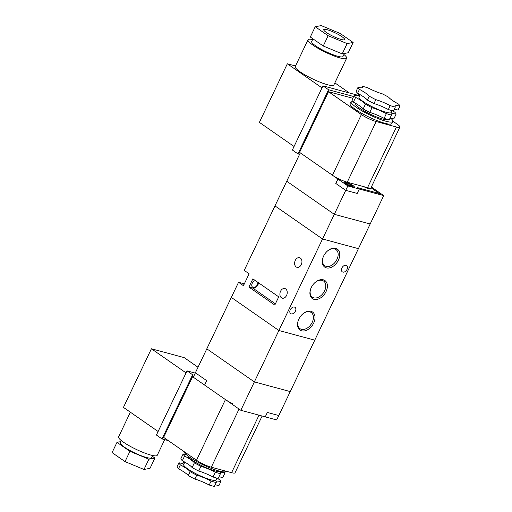 <?xml version="1.0" encoding="UTF-8"?>
<svg xmlns="http://www.w3.org/2000/svg" width="512" height="512" viewBox="0 0 512 512"><rect width="100%" height="100%" fill="white"/><g stroke="black" fill="none" stroke-linecap="round" stroke-linejoin="round"><path stroke-width="0.77" d="M371.347 187.002L383.718 195.61L370.182 223.987L334.304 214.317L286.746 181.235L274.976 205.907L322.534 238.989L334.304 214.317L370.182 223.987L358.413 248.666L322.534 238.989L274.976 205.907L244.23 270.381L249.12 273.786L243.437 285.709L238.541 282.304L231.328 297.421L278.886 330.502L322.534 238.989L358.413 248.666L314.765 340.173L278.886 330.502L231.328 297.421L206.81 348.826L254.362 381.907L290.246 391.584L254.362 381.907L206.81 348.826L195.379 372.787L206.714 380.666L204.602 385.088L240.826 410.285L276.678 419.949L278.784 415.533M345.203 183.437A5.786 1.005 25.5 0 0 350.771 186.304A5.786 1.005 25.5 0 0 354.323 186.976A5.786 1.005 25.5 0 0 353.005 185.542A5.786 1.005 25.5 0 0 347.437 182.669A5.786 1.005 25.5 0 0 343.885 181.997A5.786 1.005 25.5 0 0 345.203 183.437M363.757 186.65A5.786 1.005 25.5 0 0 370.611 188.838A5.786 1.005 25.5 0 0 370.182 188.102M352.922 185.517A5.67 0.986 25.5 0 0 347.469 182.707A5.67 0.986 25.5 0 0 343.987 182.048A5.67 0.986 25.5 0 0 345.28 183.456A5.67 0.986 25.5 0 0 350.739 186.272A5.67 0.986 25.5 0 0 354.221 186.931A5.67 0.986 25.5 0 0 352.922 185.517M368.275 187.853L369.357 188.608L365.965 187.245M367.002 187.968L367.366 187.622M366.816 187.84L366.97 187.52M346.822 184.23L346.886 183.443L344.934 182.918L350.733 186.118L351.322 185.536L353.274 186.061L351.174 184.602L350.534 185.984M351.322 185.536L353.069 186.752L350.733 186.118M348.858 184.87L349.222 184.077L351.174 184.602M349.222 184.077L347.475 182.861L345.133 182.227L346.886 183.443M346.835 184.237L347.475 182.861M359.302 189.024L357.197 193.446L345.728 190.355L335.802 183.45L345.728 190.349L357.165 193.434L359.277 189.011L357.178 187.552L379.251 193.51L370.989 187.757L379.283 193.517L357.21 187.565L359.302 189.024L383.718 195.61M335.802 183.45L337.907 179.027L300.282 152.858L286.746 181.235L334.304 214.317L345.728 190.355M337.907 179.027L339.789 179.341M363.853 186.675A5.67 0.986 25.5 0 0 370.502 188.787A5.67 0.986 25.5 0 0 370.125 188.102M359.277 189.011L347.84 185.933L345.728 190.349M347.84 185.933L337.939 179.04L335.827 183.462M337.939 179.04L339.814 179.354M391.526 115.014L389.267 119.744A23.136 4.019 -154.5 0 1 384.115 118.355A17.35 3.014 25.5 0 0 369.76 112.403A23.136 4.019 -154.5 0 1 363.181 108.922A17.35 3.014 25.5 0 0 359.635 105.882A17.35 3.014 25.5 0 0 353.389 102.112L355.642 97.382A17.35 3.014 -154.5 0 1 361.894 101.152A17.35 3.014 -154.5 0 1 365.44 104.192A23.136 4.019 -154.5 0 0 372.013 107.674A17.35 3.014 -154.5 0 1 386.374 113.626A23.136 4.019 -154.5 0 0 391.526 115.014A17.35 3.014 -154.5 0 1 391.354 114.106A17.35 3.014 -154.5 0 1 396.09 114.163A23.136 4.019 -154.5 0 0 394.662 112.07A17.35 3.014 -154.5 0 1 392.179 110.682M395.354 106.995L393.485 110.906A23.136 4.019 -154.5 0 1 388.333 109.517A17.35 3.014 25.5 0 0 373.978 103.558A23.136 4.019 -154.5 0 1 367.398 100.083A17.35 3.014 25.5 0 0 363.853 97.037A17.35 3.014 25.5 0 0 357.606 93.267L359.469 89.363A23.136 4.019 -154.5 0 1 358.042 87.27A17.35 3.014 25.5 0 0 362.778 87.328A17.35 3.014 25.5 0 0 362.605 86.413A23.136 4.019 -154.5 0 1 367.763 87.808A17.35 3.014 25.5 0 0 382.118 93.76A23.136 4.019 -154.5 0 1 388.698 97.242A17.35 3.014 25.5 0 0 398.49 104.051A23.136 4.019 -154.5 0 1 399.917 106.144A17.35 3.014 25.5 0 0 395.181 106.08A17.35 3.014 25.5 0 0 395.354 106.995A23.136 4.019 -154.5 0 1 390.195 105.606A17.35 3.014 25.5 0 0 375.84 99.654A23.136 4.019 -154.5 0 1 369.261 96.173A17.35 3.014 25.5 0 0 365.722 93.133A17.35 3.014 25.5 0 0 359.469 89.363M392.205 110.624L391.334 112.448A17.926 3.117 -154.5 0 1 380.326 110.362A17.926 3.117 -154.5 0 1 363.066 101.466A17.926 3.117 -154.5 0 1 358.97 97.005L360.09 94.656M387.917 119.45A17.926 3.117 -154.5 0 1 376.403 116.877A17.926 3.117 -154.5 0 1 359.827 108.256A17.926 3.117 -154.5 0 1 355.731 103.795L355.872 103.501M390.912 118.368A23.136 4.019 -154.5 0 1 392.8 121.472A23.136 4.019 -154.5 0 1 378.592 118.784A23.136 4.019 -154.5 0 1 356.314 107.309A23.136 4.019 -154.5 0 1 351.034 101.555A23.136 4.019 -154.5 0 1 352.384 100.934M392.8 121.472L391.821 123.526A23.136 4.019 -154.5 0 1 377.606 120.838A23.136 4.019 -154.5 0 1 355.334 109.363A23.136 4.019 -154.5 0 1 350.054 103.61L351.034 101.555M326.387 32.499A11.565 2.01 25.5 0 0 337.523 38.234A11.565 2.01 25.5 0 0 344.627 39.578A11.565 2.01 25.5 0 0 341.984 36.704A11.565 2.01 25.5 0 0 330.848 30.963A11.565 2.01 25.5 0 0 323.744 29.619A11.565 2.01 25.5 0 0 326.387 32.499M312.941 38.842L311.661 41.523A17.35 3.014 25.5 0 0 315.616 45.843A17.35 3.014 25.5 0 0 332.326 54.451A17.35 3.014 25.5 0 0 342.982 56.467L344.41 53.472M312.595 39.558A21.402 3.718 25.5 0 0 308.006 39.782L295.251 66.515A21.402 3.718 25.5 0 0 300.134 71.84A21.402 3.718 25.5 0 0 320.742 82.451A21.402 3.718 25.5 0 0 333.882 84.941L346.637 58.208A21.402 3.718 25.5 0 0 343.917 54.502M308.006 39.782A21.402 3.718 25.5 0 0 312.89 45.107A21.402 3.718 25.5 0 0 333.491 55.718A21.402 3.718 25.5 0 0 346.637 58.208M369.76 112.403L372.013 107.674M363.181 108.922L365.44 104.192M373.978 103.558L375.84 99.654M367.398 100.083L369.261 96.173M384.115 118.355L386.374 113.626M388.333 109.517L390.195 105.606M389.92 118.387A17.35 3.014 25.5 0 1 393.83 118.893L396.09 114.163M394.138 109.549A17.35 3.014 25.5 0 1 398.048 110.048L399.917 106.144M358.138 95.795L358.784 94.438A23.136 4.019 -154.5 0 1 360.064 94.714M361.958 87.77L362.605 86.413M352.806 98.253L328.518 91.706L361.389 114.573A11.565 2.01 25.5 0 0 376.179 121.536L396.461 127.008A11.565 2.01 25.5 0 0 399.91 127.123A11.565 2.01 25.5 0 0 397.267 124.243L392.87 121.184M353.152 42.47L340.211 33.472L321.248 25.6L315.219 26.733L328.154 35.731L347.123 43.597L353.152 42.47L348.25 52.749L342.221 53.882L347.123 43.597M315.219 26.733L310.317 37.011L323.251 46.01L342.221 53.882M299.578 154.342L297.971 153.907L292.378 150.016L322.976 85.856L358.33 95.386M328.518 91.706L299.584 152.371L332.454 175.232A11.565 2.01 25.5 0 0 347.245 182.202L367.526 187.667A11.565 2.01 25.5 0 0 370.976 187.782L399.91 127.123M297.971 153.907L328.57 89.747L353.638 96.506M322.976 85.856L328.57 89.747M294.054 146.49L259.392 122.381L287.347 63.77L295.514 65.971M287.347 63.77L322.01 87.885M334.867 82.874L349.402 92.979M323.251 46.01L328.154 35.731M353.389 102.112A23.136 4.019 -154.5 0 1 351.962 100.019L354.221 95.29A23.136 4.019 -154.5 0 0 355.642 97.382M358.784 94.438A17.35 3.014 -154.5 0 1 358.95 95.347A17.35 3.014 -154.5 0 1 354.221 95.29M357.606 93.267A23.136 4.019 -154.5 0 1 356.179 91.181L358.042 87.27M184.813 462.138L183.693 464.486A17.926 3.117 25.5 0 0 187.789 468.941A17.926 3.117 25.5 0 0 205.05 477.837A17.926 3.117 25.5 0 0 216.058 479.923L216.928 478.099M187.859 455.923A17.926 3.117 25.5 0 0 192.006 460.102A17.926 3.117 25.5 0 0 208.576 468.723A17.926 3.117 25.5 0 0 220.096 471.296M184.122 451.635A23.136 4.019 25.5 0 0 189.472 457.101A23.136 4.019 25.5 0 0 211.75 468.576A23.136 4.019 25.5 0 0 225.958 471.264L225.997 471.181M152.64 455.514L151.616 457.664A17.35 3.014 -154.5 0 1 140.96 455.648A17.35 3.014 -154.5 0 1 124.256 447.04A17.35 3.014 -154.5 0 1 120.294 442.726L121.318 440.576M164.698 439.642L157.235 455.296A21.402 3.718 -154.5 0 1 144.09 452.806A21.402 3.718 -154.5 0 1 123.488 442.195A21.402 3.718 -154.5 0 1 118.605 436.87L130.368 412.205M186.08 454.451A17.35 3.014 -154.5 0 1 183.162 453.926A23.136 4.019 25.5 0 0 184.582 456.013A17.35 3.014 -154.5 0 1 194.381 462.829A23.136 4.019 25.5 0 0 200.954 466.304A17.35 3.014 -154.5 0 1 215.315 472.262A23.136 4.019 25.5 0 0 220.467 473.651A17.35 3.014 -154.5 0 1 220.294 472.736A17.35 3.014 -154.5 0 1 225.03 472.794A23.136 4.019 25.5 0 0 224.608 471.885M225.03 472.794L222.771 477.523A17.35 3.014 25.5 0 0 218.854 477.024M184.787 462.189A23.136 4.019 25.5 0 0 183.507 461.914A17.35 3.014 -154.5 0 1 183.674 462.829A17.35 3.014 -154.5 0 1 178.944 462.765A23.136 4.019 25.5 0 0 180.365 464.858A17.35 3.014 -154.5 0 1 190.157 471.667A23.136 4.019 25.5 0 0 196.736 475.149A17.35 3.014 -154.5 0 1 211.098 481.101A23.136 4.019 25.5 0 0 216.25 482.496A17.35 3.014 -154.5 0 1 216.077 481.581A17.35 3.014 -154.5 0 1 220.813 481.638A23.136 4.019 25.5 0 0 219.386 479.546A17.35 3.014 -154.5 0 1 216.902 478.157M220.813 481.638L218.95 485.542A17.35 3.014 -154.5 0 0 215.034 485.043M215.315 472.262L213.056 476.992A23.136 4.019 25.5 0 0 218.208 478.381L220.467 473.651M211.098 481.101L209.229 485.011A23.136 4.019 25.5 0 0 214.387 486.4L216.25 482.496M194.381 462.829L192.122 467.558A23.136 4.019 25.5 0 0 198.701 471.034L200.954 466.304M190.157 471.667L188.294 475.578A23.136 4.019 25.5 0 0 194.874 479.053A17.35 3.014 -154.5 0 1 209.229 485.011M196.736 475.149L194.874 479.053M183.162 453.926L180.902 458.656A23.136 4.019 25.5 0 0 182.33 460.742L184.582 456.013M178.944 462.765L177.082 466.675A23.136 4.019 25.5 0 0 178.502 468.762A17.35 3.014 -154.5 0 1 188.294 475.578M180.365 464.858L178.502 468.762M183.507 461.914L182.861 463.27M262.112 416.026L235.027 472.8A11.565 2.01 -154.5 0 1 231.584 472.685L211.302 467.213A11.565 2.01 -154.5 0 1 196.506 460.25L163.635 437.382L192.576 376.723L193.434 376.954M152.301 456.237L154.925 458.067L150.016 468.346L143.987 469.478L125.024 461.606L112.083 452.608L116.992 442.323L120.832 441.606M154.925 458.067L148.896 459.194L129.926 451.328L116.992 442.323M168.269 440.602L162.022 438.918L156.429 435.027L187.034 370.867L195.27 373.094M232.806 403.706A11.565 2.01 -154.5 0 1 225.44 399.584L192.576 376.723M162.022 438.918L192.627 374.765L194.266 375.206M187.034 370.867L192.627 374.765M186.067 372.896L151.405 348.787L123.45 407.392L158.112 431.507M151.405 348.787L184.166 357.619L198.016 367.258M148.896 459.194L143.987 469.478M129.926 451.328L125.024 461.606M213.056 476.992A17.35 3.014 25.5 0 0 198.701 471.034M192.122 467.558A17.35 3.014 25.5 0 0 182.33 460.742M298.867 319.059A10.989 7.437 -55.2 0 1 303.155 313.594A10.989 7.437 -55.2 0 1 313.043 312.429A10.989 7.437 -55.2 0 1 313.69 323.053A10.989 7.437 -55.2 0 1 302.259 330.957A10.989 7.437 -55.2 0 1 298.189 320.723A10.989 7.437 -55.2 0 1 298.867 319.059M298.272 320.493A9.83 6.65 124.8 0 0 299.962 328.646A9.83 6.65 124.8 0 0 312.211 322.362A9.83 6.65 124.8 0 0 311.194 312.499A9.83 6.65 124.8 0 0 302.963 313.747M311.238 287.584A10.989 7.437 -55.2 0 1 315.526 282.118A10.989 7.437 -55.2 0 1 325.414 280.947A10.989 7.437 -55.2 0 1 326.061 291.578A10.989 7.437 -55.2 0 1 314.63 299.482A10.989 7.437 -55.2 0 1 310.566 289.248A10.989 7.437 -55.2 0 1 311.238 287.584M310.643 289.018A9.83 6.65 124.8 0 0 312.333 297.165A9.83 6.65 124.8 0 0 324.582 290.88A9.83 6.65 124.8 0 0 323.565 281.024A9.83 6.65 124.8 0 0 315.334 282.272M323.61 256.109A10.989 7.437 -55.2 0 1 327.898 250.637A10.989 7.437 -55.2 0 1 337.786 249.472A10.989 7.437 -55.2 0 1 338.432 260.102A10.989 7.437 -55.2 0 1 327.002 268.006A10.989 7.437 -55.2 0 1 322.938 257.773A10.989 7.437 -55.2 0 1 323.61 256.109M323.014 257.542A9.83 6.65 124.8 0 0 324.71 265.69A9.83 6.65 124.8 0 0 336.954 259.405A9.83 6.65 124.8 0 0 335.936 249.549A9.83 6.65 124.8 0 0 327.706 250.797M296.166 266.931A4.973 3.558 -74.9 0 0 296.979 267.315A4.973 3.558 -74.9 0 0 301.523 264.032A4.973 3.558 -74.9 0 0 300.384 258.093A4.973 3.558 -74.9 0 0 299.571 257.709A4.973 3.558 -74.9 0 0 295.027 260.992A4.973 3.558 -74.9 0 0 296.166 266.931M281.453 297.779A4.973 3.558 -74.9 0 0 282.266 298.157A4.973 3.558 -74.9 0 0 286.81 294.88A4.973 3.558 -74.9 0 0 285.67 288.934A4.973 3.558 -74.9 0 0 284.858 288.557A4.973 3.558 -74.9 0 0 280.314 291.834A4.973 3.558 -74.9 0 0 281.453 297.779M258.477 282.752A4.627 3.13 -55.2 0 1 257.914 284.851A4.627 3.13 -55.2 0 1 252.832 288.122L248.934 287.072L252.858 278.842L278.733 296.845L274.81 305.069L248.934 287.072M244.57 283.328A6.707 4.538 -55.2 0 1 242.438 283.354L238.541 282.304M255.373 280.595A3.814 2.579 124.8 0 0 252.218 283.315A3.814 2.579 124.8 0 0 252.614 287.142A3.814 2.579 124.8 0 0 257.37 284.704A3.814 2.579 124.8 0 0 257.792 282.278M295.411 311.168A3.814 2.579 124.8 0 0 295.021 307.341A3.814 2.579 124.8 0 0 290.266 309.779A3.814 2.579 124.8 0 0 290.656 313.606A3.814 2.579 124.8 0 0 295.411 311.168M347.034 269.382A3.814 2.579 124.8 0 0 346.643 265.555A3.814 2.579 124.8 0 0 341.888 267.994A3.814 2.579 124.8 0 0 342.278 271.821A3.814 2.579 124.8 0 0 347.034 269.382M240.826 410.285L278.886 330.502L314.765 340.173L278.816 415.539L267.354 412.448L265.242 416.87M195.411 372.806L193.299 377.222L204.602 385.082L206.707 380.666M367.526 187.667L396.461 127.008M347.245 182.202L376.179 121.536M332.454 175.232L361.389 114.573M225.44 399.584L196.506 460.25M239.046 409.05L211.302 467.213M259.008 415.187L231.584 472.685M275.405 303.821L252.832 288.122M244.032 284.461L242.438 283.354"/></g></svg>
